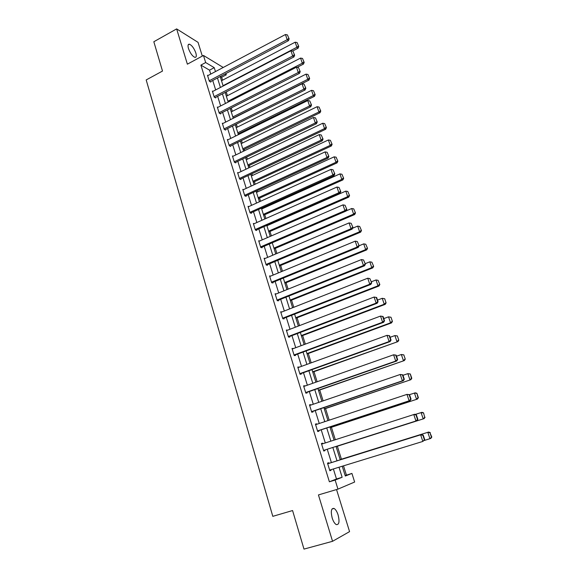 <?xml version="1.0" encoding="UTF-8"?>
<svg xmlns="http://www.w3.org/2000/svg" width="578" height="578" viewBox="0 0 578 578"><rect width="100%" height="100%" fill="white"/><g stroke="black" fill="none" stroke-linecap="round" stroke-linejoin="round"><path stroke-width="0.87" d="M338.13 515.005C337.01 511.588 335.652 509.399 334.048 508.445C331.23 508.048 330.602 511.234 332.177 517.989C333.289 521.421 334.648 523.617 336.244 524.578C339.098 524.947 339.727 521.753 338.13 515.005M195.841 52.981C194.107 48.314 191.975 45.387 189.447 44.203C187.973 44.058 187.648 45.503 188.471 48.538C190.22 53.227 192.351 56.16 194.865 57.338C196.361 57.482 196.686 56.03 195.841 52.981M345.174 475.571L351.923 473.418L354.639 482.03L337.949 489.132L335.132 480.051L342.14 477.284L339.004 467.226M202.307 56.088L198.052 42.353L176.644 28.9L153.827 41.739L162.505 71.058L146.191 79.937L272.802 516.342L292.576 510.547L303.985 549.1L332.552 541.304L349.567 531.623L336.533 489.552M225.868 73.579L226.258 74.815L224.972 74.049M222.566 80.183L221.641 77.242L226.258 74.815M346.41 475.087L343.513 465.846M341.425 459.185L337.35 446.209M335.319 439.721L331.418 427.286M329.193 420.184L325.544 408.552M323.131 400.865L319.728 390.02M317.134 381.747L313.977 371.668M311.202 362.832L308.284 353.512M305.336 344.127L302.648 335.543M299.534 325.609L297.07 317.756M293.783 307.286L291.543 300.141M288.097 289.159L286.081 282.714M282.476 271.219L280.662 265.454M276.905 253.46L275.309 248.367M271.393 235.882L269.998 231.446M265.938 218.491L264.746 214.698M262.802 208.492L262.549 207.675M260.541 201.274L259.544 198.109M257.6 191.903L257.203 190.639M255.194 184.23L254.392 181.687M252.449 175.474L251.914 173.768M249.906 167.36L249.291 165.416M247.348 159.203L246.676 157.064M244.667 150.656L244.241 149.312M242.29 143.098L241.488 140.533M239.48 134.118L239.241 133.359M237.291 127.138L236.359 124.162M232.334 111.337L231.272 107.949M227.429 95.688L226.236 91.902M221.641 77.242L220.341 76.484M210.746 74.085L209.525 70.162L200.891 65.112L329.381 481.792L336.49 478.989L333.376 468.96M331.389 462.581L327.249 449.243M325.291 442.943L321.209 429.801M319.251 423.486L315.234 410.561M313.276 404.239L309.324 391.523M307.359 385.194L303.479 372.687M301.506 366.351L297.692 354.054M295.719 347.71L291.962 335.616M289.99 329.265L286.298 317.365M284.318 311.007L280.684 299.303M278.712 292.945L275.135 281.435M273.156 275.063L269.644 263.741M267.665 257.369L264.204 246.235M262.224 239.856L258.821 228.902M256.842 222.523L253.496 211.743M251.509 205.363L248.222 194.757M246.235 188.37L242.998 177.945M241.012 171.558L237.825 161.298M235.846 154.904L232.71 144.818M230.723 138.424L227.638 128.497M225.658 122.095L222.624 112.334M220.637 105.94L217.653 96.331M215.666 89.93L212.733 80.487M208.008 75.537L207.473 75.234L209.352 81.296L210.775 82.098L210.623 81.592M212.928 91.36L212.372 91.057L214.265 97.183L215.688 97.942L215.529 97.429M217.892 107.335L217.314 107.038L219.228 113.223L220.644 113.938L220.478 113.418M222.913 123.468L222.306 123.179L224.242 129.421L225.644 130.086L225.485 129.566M227.992 139.768L227.349 139.471L229.3 145.786L230.701 146.4L230.535 145.88M233.115 156.219L232.443 155.937L234.415 162.31L235.802 162.873L235.636 162.346M238.302 172.836L237.587 172.562L239.581 178.999L240.954 179.512L240.795 178.978M243.54 189.62L242.782 189.353L244.797 195.855L246.163 196.325L245.997 195.783M248.836 206.57L248.034 206.31L250.064 212.885L251.423 213.296L251.257 212.755M254.197 223.693L253.337 223.448L255.389 230.08L256.733 230.449L256.567 229.892M259.623 240.983L258.691 240.751L260.765 247.456L262.101 247.767L261.928 247.211M265.114 258.453L264.103 258.243L266.198 265.013L267.52 265.266L267.347 264.702M270.67 276.089L269.565 275.908L271.682 282.75L273.004 282.953L272.823 282.382M276.313 293.913L275.092 293.754L277.23 300.668L278.538 300.813L278.358 300.235M281.977 311.932L280.67 311.795L282.837 318.781L284.123 318.861L283.95 318.283M287.627 330.168L286.312 330.016L288.494 337.075L289.773 337.097L289.592 336.512M293.335 348.599L292.013 348.433L294.216 355.564L295.488 355.528L295.3 354.935M299.108 367.225L297.771 367.044L299.996 374.255L301.254 374.154L301.073 373.554M304.938 386.046L303.587 385.851L305.841 393.141L307.084 392.975L306.896 392.368M310.834 405.07L310.704 404.658L309.468 404.86L311.752 412.23L312.98 411.998L312.792 411.384M316.795 424.303L316.636 423.811L315.415 424.079L317.719 431.52L318.94 431.231L318.745 430.61M322.813 443.738L322.632 443.16L321.426 443.499L323.752 451.028L324.959 450.659L324.764 450.038M328.889 463.361L328.694 462.725L327.502 463.13L329.857 470.738L331.042 470.311L330.869 469.733M337.949 489.132L318.442 494.927L332.552 541.304M329.381 481.792L335.132 480.051M200.891 65.112L205.667 62.547L203.47 55.459L223.224 67.474M176.644 28.9L187.373 64.172L203.47 55.459M342.248 466.229L345.319 476.026L351.923 473.418M220.196 76.563L223.159 86.035M225.174 92.451L228.187 102.082M230.196 108.498L233.266 118.288M235.275 124.696L238.389 134.652M240.397 141.068L243.569 151.183M245.578 157.592L248.8 167.88M250.809 174.289L254.082 184.743M256.09 191.152L259.414 201.78M261.422 208.181L264.811 218.99M266.812 225.391L270.251 236.38M272.26 242.774L275.757 253.944M277.758 260.338L281.313 271.696M283.314 278.083L286.934 289.629M288.935 296.008L292.613 307.749M294.607 314.129L298.342 326.064M300.343 332.437L304.144 344.567M306.138 350.933L310.003 363.273M311.99 369.631L315.92 382.174M317.907 388.524L321.91 401.284M323.897 407.627L327.957 420.596M329.937 426.932L334.07 440.125M336.049 446.447L340.247 459.828M215.464 71.585L214.236 67.655L205.667 62.547M337.01 460.832L332.834 447.466M330.862 441.151L326.751 427.98M324.771 421.651L320.725 408.697M318.753 402.367L314.772 389.623M312.792 383.279L308.876 370.751M306.896 364.4L303.045 352.074M301.066 345.716L297.28 333.593M295.293 327.235L291.565 315.313M289.578 308.941L285.915 297.215M283.928 290.842L280.323 279.304M278.336 272.924L274.788 261.581M272.794 255.194L269.312 244.039M267.318 237.652L263.893 226.677M261.892 220.283L258.525 209.489M256.524 203.088L253.215 192.467M251.213 186.073L247.955 175.625M245.953 169.224L242.746 158.95M240.744 152.541L237.587 142.434M235.586 136.032L232.486 126.091M230.485 119.682L227.429 109.899M225.427 103.491L222.422 93.867M220.42 87.459L217.465 77.994M209.525 70.162L214.236 67.655M336.49 478.989L342.14 477.284M280.843 312.344L281.97 311.896M286.457 330.5L287.598 330.06M292.136 348.845L293.284 348.418M297.872 367.384L299.028 366.965M303.674 386.126L304.837 385.714M309.533 405.062L310.704 404.658M315.458 424.201L316.636 423.811M321.44 443.55L322.632 443.16M329.836 470.68L331.042 470.311M207.625 75.732L285.438 34.521L287.194 39.716L288.436 40.677L289.137 38.907L287.411 34.89L289.137 38.907M210.24 81.794L288.436 40.677M209.193 80.79L287.194 39.716L288.646 38.516M287.411 34.89L285.438 34.521M292.511 51.074L298.075 48.184L296.897 47.266L223.057 85.689M221.504 80.739L295.17 42.187L297.092 42.541L298.768 46.464L297.092 42.541M298.299 46.096L296.897 47.266L295.17 42.187M298.768 46.464L298.075 48.184M212.523 91.562L290.929 50.777L292.699 56.023L293.927 56.94L294.643 55.185L292.916 51.146L294.643 55.185M215.124 97.639L293.927 56.94M214.106 96.671L292.699 56.023L294.159 54.816M292.916 51.146L290.929 50.777M217.472 107.551L296.478 67.207L298.27 72.503L299.483 73.37L300.213 71.629L298.472 67.568L300.213 71.629M220.052 113.642L299.483 73.37M219.069 112.71L298.27 72.503L299.722 71.282M298.472 67.568L296.478 67.207M297.121 67.323L303.479 64.079L302.316 63.204L227.92 101.237M226.359 96.237L300.567 58.082L302.504 58.436L304.187 62.373L302.504 58.436M303.725 62.019L302.316 63.204L300.567 58.082M304.187 62.373L303.479 64.079M233.209 118.1L308.941 80.132L307.785 79.309L232.84 116.929M231.258 111.879L306.022 74.129L307.966 74.483L309.664 78.442L307.966 74.483M309.201 78.109L307.785 79.309L306.022 74.129M309.664 78.442L308.941 80.132M222.465 123.692L302.077 83.796L303.891 89.149L305.09 89.973L305.834 88.239L304.086 84.164L305.834 88.239M225.03 129.797L305.09 89.973M224.076 128.901L303.891 89.149L305.35 87.907M304.086 84.164L302.077 83.796M227.515 139.999L307.742 100.558L309.57 105.969L310.762 106.735L311.513 105.023L309.757 100.926L311.513 105.023M230.051 146.111L310.762 106.735M229.141 145.259L309.57 105.969L311.036 104.712M309.757 100.926L307.742 100.558M232.609 156.465L313.464 117.493L315.306 122.962L316.484 123.678L317.25 121.98L315.487 117.869L317.25 121.98M235.116 162.599L316.484 123.678M234.249 161.775L315.306 122.962L316.78 121.691M315.487 117.869L313.464 117.493M238.15 133.894L314.461 96.345L313.312 95.565L237.804 132.774M236.207 127.68L311.535 90.341L313.486 90.695L315.191 94.669L313.486 90.695M314.735 94.359L313.312 95.565L311.535 90.341M315.191 94.669L314.461 96.345M243.15 149.839L320.031 112.724L318.897 111.995L242.811 148.77M241.199 143.626L317.098 106.713L319.063 107.067L320.776 111.063L319.063 107.067M320.32 110.766L318.897 111.995L317.098 106.713M320.776 111.063L320.031 112.724M248.193 165.944L325.66 129.27L324.54 128.583L247.875 164.925M246.242 159.73L322.726 123.251L324.692 123.613L326.411 127.615L324.692 123.613M325.963 127.341L324.54 128.583L322.726 123.251M326.411 127.615L325.66 129.27M253.287 182.2L331.346 145.981L330.233 145.345L252.983 181.239M251.336 175.994L328.405 139.955L330.385 140.317L332.112 144.341L330.385 140.317M331.664 144.088L330.233 145.345L328.405 139.955M332.112 144.341L331.346 145.981M258.424 198.622L337.082 162.859L335.991 162.281L258.142 197.712M256.48 192.409L334.142 156.833L336.129 157.194L337.863 161.24L336.129 157.194M337.429 161.002L335.991 162.281L334.142 156.833M337.863 161.24L337.082 162.859M263.619 215.197L342.884 179.91L341.808 179.382L263.351 214.344M261.675 208.998L339.936 173.884L341.938 174.245L343.679 178.306L341.938 174.245M343.245 178.096L341.808 179.382L339.936 173.884M343.679 178.306L342.884 179.91M268.864 231.944L348.751 197.141L347.681 196.665L268.618 231.142M266.92 225.745L345.789 191.108L347.797 191.47L349.553 195.552L347.797 191.47M349.126 195.357L347.681 196.665L345.789 191.108M349.553 195.552L348.751 197.141M274.16 248.851L354.668 214.546L353.613 214.127L273.929 248.114M346.121 210.912L351.706 208.514L353.729 208.875L355.484 212.979L353.729 208.875M355.065 212.805L353.613 214.127L351.706 208.514M355.484 212.979L354.668 214.546M279.514 265.931L360.65 232.139L359.61 231.771L279.297 265.251M352.594 228.231L357.681 226.092L359.711 226.46L361.481 230.579L359.711 226.46M361.062 230.434L359.61 231.771L357.681 226.092M361.481 230.579L360.65 232.139M284.918 283.184L366.698 249.906L365.672 249.595L284.723 282.563M359.133 245.751L363.721 243.865L365.766 244.234L367.543 248.367L365.766 244.234M367.131 248.244L365.672 249.595L363.721 243.865M367.543 248.367L366.698 249.906M290.373 300.611L372.81 267.867L371.799 267.614L290.199 300.047M365.195 263.676L369.826 261.82L371.878 262.188L373.663 266.342L371.878 262.188M373.258 266.241L371.799 267.614L369.826 261.82M373.663 266.342L372.81 267.867M295.885 318.211L378.98 286.016L377.983 285.821L295.734 317.712M371.329 281.789L375.996 279.969L378.055 280.337L379.847 284.513L378.055 280.337M379.45 284.434L377.983 285.821L375.996 279.969M379.847 284.513L378.98 286.016M301.456 335.991L385.223 304.353L384.24 304.223L301.319 335.558M377.521 300.098L382.231 298.306L384.695 298.732L386.104 302.872L384.695 298.732M385.714 302.814L384.24 304.223L382.231 298.306L384.298 298.674M386.104 302.872L385.223 304.353M307.084 353.953L391.53 322.892L390.562 322.82L306.969 353.591M383.785 318.601L388.532 316.838L390.995 317.25L392.426 321.426L390.995 317.25M392.036 321.397L390.562 322.82L388.532 316.838L390.612 317.214M392.426 321.426L391.53 322.892M312.77 372.102L397.902 341.627L312.676 371.806M390.114 337.299L394.897 335.572L397.368 335.955L398.813 340.182L397.368 335.955M398.43 340.175L396.956 341.62L394.897 335.572L396.992 335.948M398.813 340.182L397.902 341.627M318.514 390.439L404.347 360.564L318.435 390.208M396.508 356.207L401.334 354.509L403.812 354.87L405.265 359.14L403.812 354.87M404.896 359.162L403.415 360.621L401.334 354.509L403.437 354.885M405.265 359.14L404.347 360.564M324.316 408.971L410.857 379.71L324.265 408.805M402.974 375.31L407.844 373.648L410.322 373.988L411.428 378.352L411.796 378.301L410.322 373.988M411.428 378.352L409.939 379.833L407.844 373.648L409.961 374.024M411.796 378.301L410.857 379.71M237.753 173.097L319.244 134.609L321.108 140.129L322.271 140.801L323.044 139.11L321.274 134.977L323.044 139.11M240.231 179.245L322.271 140.801M239.415 178.458L321.108 140.129L322.582 138.843M321.274 134.977L319.244 134.609M242.955 189.895L325.082 151.898L326.967 157.483L328.116 158.097L328.904 156.428L327.126 152.274L328.904 156.428M245.39 196.058L328.116 158.097M244.631 195.313L326.967 157.483L328.441 156.176M327.126 152.274L325.082 151.898M248.2 206.859L330.984 169.376L332.885 175.018L334.026 175.575L334.828 173.92L333.036 169.751L334.828 173.92M250.599 213.044L334.026 175.575M249.898 212.336L332.885 175.018L334.373 173.696M333.036 169.751L330.984 169.376M253.504 223.997L336.945 187.034L338.867 192.734L339.994 193.24L340.81 191.6L339.011 187.409L340.81 191.6M255.852 230.21L339.994 193.24M255.216 229.531L338.867 192.734L340.355 191.397M339.011 187.409L336.945 187.034M258.865 241.315L342.971 204.879L344.914 210.645L346.027 211.086L346.851 209.467L345.044 205.255L346.851 209.467M261.148 247.55L346.027 211.086M260.591 246.9L344.914 210.645L346.41 209.287M345.044 205.255L342.971 204.879M264.276 258.807L349.061 222.92L351.027 228.744L352.125 229.126L352.963 227.53L351.149 223.296L352.963 227.53M266.48 265.071L352.125 229.126M266.024 264.449L351.027 228.744L352.529 227.371M351.149 223.296L349.061 222.92M269.745 276.479L355.217 241.149L357.204 247.037L358.288 247.362L359.14 245.78L357.32 241.532L359.14 245.78M271.855 282.779L358.288 247.362M271.508 282.18L357.204 247.037L358.707 245.643M357.32 241.532L355.217 241.149M275.265 294.332L361.445 259.58L363.454 265.526L364.523 265.793L365.383 264.233L363.555 259.956L365.383 264.233M277.259 300.676L364.523 265.793M277.05 300.09L363.454 265.526L364.956 264.117M363.555 259.956L361.445 259.58M280.85 312.373L367.738 278.206L369.768 284.224L370.816 284.427L371.697 282.88L369.855 278.589L371.697 282.88M282.815 318.724L370.816 284.427M282.656 318.196L369.768 284.224L371.278 282.794M369.855 278.589L367.738 278.206M286.493 330.602L374.096 297.041L376.639 297.489L376.227 297.424L377.665 301.673L378.077 301.738L376.639 297.489M288.458 336.945L377.181 303.262L376.148 303.118L374.096 297.041L376.227 297.424M288.314 336.49L376.148 303.118L377.665 301.673M377.181 303.262L378.077 301.738M292.193 349.025L380.526 316.079L383.077 316.498L382.665 316.462L384.117 320.761L384.529 320.797L383.077 316.498M294.151 355.362L383.619 322.3L382.6 322.228L380.526 316.079L382.665 316.462M294.036 354.971L382.6 322.228L384.117 320.761M383.619 322.3L384.529 320.797M297.952 367.644L387.022 335.334L389.579 335.724L389.175 335.717L390.649 340.059L391.046 340.066L389.579 335.724M299.91 373.973L390.128 341.555L389.124 341.547L387.022 335.334L389.175 335.717M299.816 373.655L389.124 341.547L390.649 340.059M390.128 341.555L391.046 340.066M303.775 386.458L393.596 354.791L396.154 355.159L395.764 355.181L397.252 359.574L397.642 359.552L396.154 355.159M305.733 392.78L396.703 361.019L395.72 361.077L393.596 354.791L395.764 355.181M305.654 392.534L395.72 361.077L397.252 359.574M396.703 361.019L397.642 359.552M309.664 405.474L400.243 374.472L402.808 374.819L402.418 374.862L403.921 379.305L404.311 379.255L402.808 374.819M311.614 411.789L403.357 380.7L402.389 380.83L400.243 374.472L402.418 374.862M311.556 411.615L402.389 380.83L403.921 379.305M403.357 380.7L404.311 379.255M315.61 424.693L406.963 394.377L409.535 394.695L409.152 394.76L410.676 399.261L411.052 399.181L409.535 394.695M317.56 431L410.084 400.605L409.137 400.8L406.963 394.377L409.152 394.76M317.524 430.899L409.137 400.8L410.676 399.261M410.084 400.605L411.052 399.181M330.175 427.691L417.439 399.058L330.146 427.597M409.419 394.658L415.322 392.838L416.904 393.307L418.031 397.751L418.393 397.678L416.904 393.307M418.031 397.751L416.543 399.246L414.419 393.004L416.55 393.38M418.393 397.678L417.439 399.058M321.621 444.128L414.701 414.253L416.333 414.794L415.965 414.888L417.497 419.44L417.872 419.332L416.333 414.794M417.497 419.44L415.958 421.001L323.557 450.399L416.89 420.733L415.958 421.001L413.761 414.505L415.965 414.888M416.89 420.733L417.872 419.332M336.107 446.606L424.093 418.624L336.1 446.592M415.25 414.433L421.954 412.331L423.558 412.851L424.714 417.359L423.558 412.851M424.714 417.359L423.219 418.884L421.066 412.569L423.212 412.945M425.061 417.258L424.093 418.624M327.697 463.766L421.55 434.54L327.69 463.729M424.765 439.714L422.858 441.433L420.64 434.858L422.85 435.248L424.404 439.844L424.765 439.714L423.212 435.118L422.85 435.248M329.662 470.102L422.858 441.433L424.404 439.844M421.55 434.54L423.212 435.118M431.809 437.062L429.945 432.727L431.463 437.192L431.809 437.062L430.827 438.406L424.187 440.508M340.175 459.611L428.659 432.041L340.167 459.575M431.463 437.192L429.967 438.731L427.792 432.344L429.945 432.727M430.285 432.604L428.659 432.041M334.048 508.445L331.953 509.052M189.447 44.203L188.161 44.911"/></g></svg>
